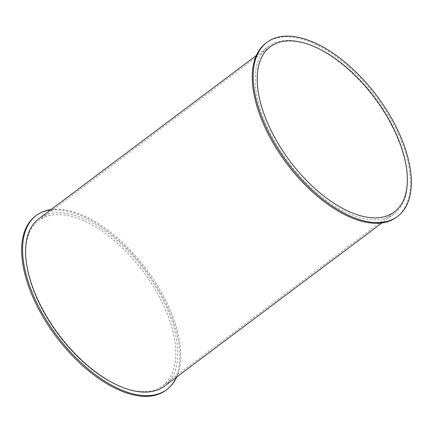 <?xml version="1.0" encoding="UTF-8"?>
<svg xmlns="http://www.w3.org/2000/svg" width="433" height="433" viewBox="0 0 433 433"><rect width="100%" height="100%" fill="white"/><g stroke="black" fill="none" stroke-linecap="round" stroke-linejoin="round"><path stroke-width="0.32" stroke-dasharray="2.17 1.62" d="M396.65 217.101A108.813 55.765 53.1 0 0 394.441 126.117A108.813 55.765 53.1 0 0 266.019 43.046M392.038 126.268A104.667 53.638 -126.9 0 1 394.16 213.788A104.667 53.638 -126.9 0 1 288.432 162.272A104.667 53.638 -126.9 0 1 268.509 46.363A104.667 53.638 -126.9 0 1 392.038 126.268M176.707 376.986A108.813 55.765 53.1 0 0 164.794 298.467A108.813 55.765 53.1 0 0 51.051 209.561M166.05 390.165A108.813 55.765 53.1 0 0 163.847 299.181A108.813 55.765 53.1 0 0 35.419 216.11M164.513 386.139A104.667 53.638 53.1 0 0 162.391 298.618A104.667 53.638 53.1 0 0 38.856 218.714M40.832 306.894A103.287 52.934 53.1 0 0 162.732 385.743A103.287 52.934 53.1 0 0 143.074 271.367A103.287 52.934 53.1 0 0 38.737 220.532A103.287 52.934 53.1 0 0 40.832 306.894M270.284 46.753L38.737 220.532M394.279 211.97L162.732 385.743M268.509 46.363L256.314 55.511M394.16 213.788L381.966 222.935"/><path stroke-width="0.65" d="M266.966 42.337L266.019 43.046A108.813 55.765 53.1 0 0 286.733 163.55A108.813 55.765 53.1 0 0 396.65 217.101L397.597 216.392A108.813 55.765 53.1 0 0 395.389 125.402A108.813 55.765 53.1 0 0 266.966 42.337A108.813 55.765 53.1 0 0 287.68 162.835A108.813 55.765 53.1 0 0 397.597 216.392M51.051 209.561A108.813 55.765 53.1 0 0 36.372 215.396A108.813 55.765 53.1 0 0 57.086 335.9A108.813 55.765 53.1 0 0 167.003 389.456A108.813 55.765 53.1 0 0 176.707 376.986M36.372 215.396L35.419 216.11A108.813 55.765 53.1 0 0 56.133 336.609A108.813 55.765 53.1 0 0 166.05 390.165L167.003 389.456M256.314 55.511L38.856 218.714A104.667 53.638 53.1 0 0 58.785 334.622A104.667 53.638 53.1 0 0 164.513 386.139L381.966 222.935M272.379 133.12A103.287 52.934 -126.9 0 1 270.284 46.753A103.287 52.934 -126.9 0 1 374.615 97.587A103.287 52.934 -126.9 0 1 394.279 211.97A103.287 52.934 -126.9 0 1 272.379 133.12"/></g></svg>
